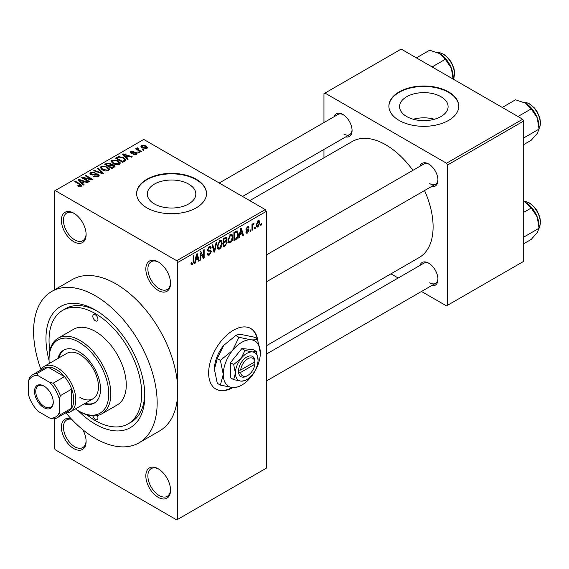 <?xml version="1.0" encoding="UTF-8"?>
<svg xmlns="http://www.w3.org/2000/svg" width="569" height="569" viewBox="0 0 569 569"><rect width="100%" height="100%" fill="white"/><g stroke="black" fill="none" stroke-linecap="round" stroke-linejoin="round"><path stroke-width="0.85" d="M158.189 290.446A17.475 10.086 60 0 1 145.835 269.045A17.475 10.086 60 0 1 158.189 261.911L158.189 261.911A17.475 10.086 60 0 1 170.544 283.312A17.475 10.086 60 0 1 158.189 290.446M158.715 262.224A16.017 9.246 -120 0 0 151.205 261.712A16.017 9.246 -120 0 0 148.751 274.543A16.017 9.246 -120 0 0 159.213 288.661A16.017 9.246 -120 0 0 167.229 289.45A16.017 9.246 -120 0 0 170.529 282.693M158.189 497.32A17.475 10.086 60 0 1 145.835 475.919A17.475 10.086 60 0 1 158.189 468.785L158.189 468.785A17.475 10.086 60 0 1 170.544 490.186A17.475 10.086 60 0 1 158.189 497.32M158.715 469.105A16.017 9.246 -120 0 0 151.205 468.586A16.017 9.246 -120 0 0 148.751 481.424A16.017 9.246 -120 0 0 159.213 495.535A16.017 9.246 -120 0 0 167.229 496.332A16.017 9.246 -120 0 0 170.529 489.575M82.704 429.631A17.475 10.086 60 0 1 86.111 441.437A17.475 10.086 60 0 1 73.757 448.571A17.475 10.086 60 0 1 61.459 428.649A17.475 10.086 60 0 1 71.274 418.898M71.694 419.346A16.017 9.246 -120 0 0 66.779 419.844A16.017 9.246 -120 0 0 64.318 432.675A16.017 9.246 -120 0 0 74.788 446.793A16.017 9.246 -120 0 0 82.797 447.583A16.017 9.246 -120 0 0 86.097 440.826M73.757 241.697A17.475 10.086 60 0 1 61.402 220.295A17.475 10.086 60 0 1 73.757 213.162L73.757 213.162A17.475 10.086 60 0 1 86.111 234.563A17.475 10.086 60 0 1 73.757 241.697M74.283 213.482A16.017 9.246 -120 0 0 66.779 212.962A16.017 9.246 -120 0 0 64.318 225.801A16.017 9.246 -120 0 0 74.788 239.912A16.017 9.246 -120 0 0 82.797 240.708A16.017 9.246 -120 0 0 86.097 233.951M257.629 339.451A34.951 20.178 120 0 0 250.829 328.541A34.951 20.178 120 0 0 233.354 330.276A34.951 20.178 120 0 0 210.523 361.073A34.951 20.178 120 0 0 215.879 389.075A34.951 20.178 120 0 0 232.906 387.596M257.131 338.783A34.951 20.178 120 0 0 250.616 328.427M440.996 96.73A24.261 14.005 0 0 0 414.559 93.693A24.261 14.005 0 0 0 399.58 106.631A24.261 14.005 0 0 0 406.686 116.538A24.261 14.005 0 0 0 433.123 119.575A24.261 14.005 0 0 0 448.102 106.631A24.261 14.005 0 0 0 440.996 96.73M434.424 119.234A24.261 14.005 0 0 0 413.258 119.234M448.55 91.894A34.951 20.178 0 0 0 410.462 87.519A34.951 20.178 0 0 0 388.89 106.161A34.951 20.178 0 0 0 399.125 120.422A34.951 20.178 0 0 0 437.212 124.796A34.951 20.178 0 0 0 458.785 106.161A34.951 20.178 0 0 0 448.55 91.894M458.785 106.396A34.951 20.178 0 0 0 448.55 92.363A34.951 20.178 0 0 0 410.654 87.946A34.951 20.178 0 0 0 388.897 106.396M154.419 203.922A24.261 14.005 180 0 1 147.314 194.022A24.261 14.005 180 0 1 162.286 181.077A24.261 14.005 180 0 1 188.73 184.114A24.261 14.005 180 0 1 195.836 194.022A24.261 14.005 180 0 1 180.857 206.96A24.261 14.005 180 0 1 154.419 203.922M196.284 179.278A34.951 20.178 0 0 0 158.196 174.903A34.951 20.178 0 0 0 136.624 193.545A34.951 20.178 0 0 0 146.859 207.813A34.951 20.178 0 0 0 184.946 212.187A34.951 20.178 0 0 0 206.519 193.545A34.951 20.178 0 0 0 196.284 179.278M206.519 193.78A34.951 20.178 0 0 0 196.284 179.754A34.951 20.178 0 0 0 158.388 175.33A34.951 20.178 0 0 0 136.624 193.78M419.851 166.347A13.108 7.568 60 0 1 428.677 164L428.677 164A13.108 7.568 60 0 1 437.945 180.053A13.108 7.568 60 0 1 431.501 186.525M429.211 164.32A11.65 6.728 -120 0 0 423.884 164.014L266.299 254.997M333.982 116.766A13.108 7.568 60 0 1 342.808 114.419L342.808 114.419A13.108 7.568 60 0 1 352.069 130.472A13.108 7.568 60 0 1 345.625 136.944M343.335 114.746A11.65 6.728 -120 0 0 338.007 114.44L219.236 183.012M419.851 265.503A13.108 7.568 60 0 1 428.677 263.155L428.677 263.155A13.108 7.568 60 0 1 437.945 279.208A13.108 7.568 60 0 1 431.501 285.681M429.211 263.483A11.65 6.728 -120 0 0 423.884 263.177L266.299 354.153M49.055 360.277A69.895 40.356 60 0 1 95.379 310.062A69.895 40.356 60 0 1 144.803 395.668A69.895 40.356 60 0 1 95.379 424.204A69.895 40.356 60 0 1 78.152 410.676M96.95 310.994A65.527 37.831 -120 0 0 65.705 308.597L62.611 310.382A65.527 37.831 -120 0 0 49.83 350.66M66.096 413.044A87.37 50.442 -120 0 0 95.379 438.471A87.37 50.442 -120 0 0 139.064 442.796A87.37 50.442 -120 0 0 152.456 372.787A87.37 50.442 -120 0 0 95.379 295.795A87.37 50.442 -120 0 0 51.694 291.463A87.37 50.442 -120 0 0 40.975 369.537M139.064 442.796L159.654 430.904A87.37 50.442 -120 0 0 177.748 390.91A87.37 50.442 -120 0 0 115.969 283.903A87.37 50.442 -120 0 0 72.284 279.578L51.694 291.463M266.299 345.796L419.232 257.501A66.986 38.671 -120 0 0 424.545 190.537M412.902 170.359A66.986 38.671 -120 0 0 385.739 144.796A66.986 38.671 -120 0 0 352.254 141.482L249.77 200.644M255.253 227.266L255.253 228.454L254.599 228.83L254.599 227.643L255.253 227.266M252.636 226.832L252.636 229.968L251.982 230.345L251.982 224.293L252.636 223.916L252.636 224.883L253.418 223.354L254.037 223.318L252.757 225.523L252.636 226.832L251.982 226.455M250.765 229.862L250.765 231.05L250.111 231.427L250.111 230.239L250.765 229.862M249.08 230.175L247.494 233.048L246.427 233.205L245.893 232.024L246.548 231.533L247.536 232.152L248.425 230.708L248.255 230.253L246.37 230.317L245.986 229.371L247.465 226.789L248.561 226.64L248.987 227.643L248.326 228.133L247.487 227.643L246.647 228.866L246.854 229.25L248.696 229.108L249.08 230.175L247.394 229.2M246.149 231.839L247.536 232.152M248.326 228.133L246.846 227.273M246.107 228.56L246.854 229.25M239.94 234.812L239.378 237.622L238.688 238.02L240.68 228.546L241.37 228.148L243.461 235.267L242.778 235.658L242.209 233.503L239.94 234.812L239.428 234.513M230.452 242.885L228.567 242.664L227.92 240.182L230.452 234.343L231.953 234.208L232.977 237.166L232.33 240.531L230.452 242.885L228.048 241.498M228.98 243.027L228.567 242.664M219.684 249.101L217.806 248.881L217.159 246.398L219.691 240.559L221.192 240.424L222.216 243.383L221.561 246.747L219.684 249.101L217.287 247.714M218.212 249.243L217.806 248.881M192.365 264.87L191.34 264.877L190.949 263.098L191.604 262.608L192.4 263.881L193.104 262.85L193.197 255.965L193.851 255.588L193.851 261.235L192.365 264.87L191.028 264.101M190.956 263.362L192.4 263.881M176.724 260.716L265.275 209.591L266.299 211.376L266.299 468.195L177.748 519.319L177.748 262.501L176.724 260.716L55.221 190.572L54.19 191.163L54.19 290.026M266.299 211.376L177.748 262.501M195.757 260.317L195.195 263.134L194.506 263.532L196.497 254.059L197.187 253.66L199.278 260.773L198.595 261.171L198.026 259.009L195.757 260.317L195.245 260.019M200.686 253.305L200.686 259.962L200.032 260.339L200.032 252.017L200.729 251.612L203.496 256.69L203.496 250.019L204.15 249.642L204.15 257.963L203.446 258.369L200.032 252.921M210.452 250.033L211.448 251.441L209.406 255.033L207.927 255.232L207.237 253.475L207.891 252.992L208.361 254.151L209.463 254.03L210.793 251.832L210.494 251.1L207.948 251.206L207.422 249.919L209.285 246.562L210.658 246.377L211.263 247.913L210.608 248.397L210.21 247.38L209.307 247.522L208.076 249.571L208.332 250.332L207.429 249.805L208.282 250.303L210.95 250.154M216.718 242.38L214.662 251.889L214.022 252.259L212.081 245.061L212.756 244.67L214.307 251.128L216.035 242.778L216.718 242.38M225.836 240.445L227.173 242.223L225.182 245.822L223.148 246.996L223.148 238.667L226.455 237.252L226.988 238.546L226.277 240.701L226.654 240.787M236.789 230.95L238.311 234.03C238.482 236.299 237.657 238.176 235.836 239.67L233.916 240.779L233.916 232.458L237.387 231.057M259.841 222.721L258.02 226.967L256.918 227.081L256.192 224.89L258.02 220.701L259.137 220.601L259.841 222.721L259.123 222.301M261.434 223.702L261.434 224.89L260.78 225.267L260.78 224.079L261.434 223.702M54.19 418.756L54.19 447.981L55.221 449.766L176.724 519.91L177.748 519.319M144.049 149.988L143.395 150.365L142.371 149.768L143.025 149.391L144.049 149.988M139.561 152.577L138.907 152.961L137.876 152.364L138.53 151.987L139.561 152.577M128.174 159.156L127.484 159.555L122.271 154.242L122.961 153.843L132.257 156.795L131.574 157.193L128.85 156.276L126.588 157.585L128.174 159.156M120.116 163.595L120.116 162.642L119.341 164.363L116.332 164.797L113.21 163.737L111.076 161.326L111.951 160.088L118.181 160.771L120.208 163.139M109.355 169.811L109.355 168.858L108.579 170.579L105.564 171.006L102.448 169.953L100.315 167.535L101.182 166.304L107.413 166.987L109.447 169.356M98.295 176.511L93.693 176.362L94.255 175.928L97.512 175.992L98.153 175.216L97.605 174.512L90.891 174.527L89.973 173.353L90.784 172.307L94.909 172.414L94.347 172.848L91.645 172.784L91.054 173.488L91.573 174.164L92.512 174.47L95.542 173.709L98.252 174.128L99.205 175.366L98.295 176.511M83.992 184.662L83.302 185.06L78.088 179.747L78.778 179.349L88.074 182.3L87.391 182.699L84.667 181.781L82.405 183.09L83.992 184.662M265.275 209.591L143.772 139.448L55.221 190.572M79.724 186.646L77.59 185.871L78.152 185.437L80.442 185.843L80.606 185.124L74.788 181.653L75.442 181.276L80.336 184.1L81.836 185.594L81.253 186.348L79.724 186.646M80.442 186.639L80.606 185.124M89.482 181.49L88.828 181.874L81.616 177.713L82.32 177.308L90.862 179.043L85.08 175.707L85.734 175.33L92.946 179.491L92.242 179.896L83.714 178.161L89.482 181.49M103.458 173.424L102.818 173.794L93.672 170.75L94.347 170.359L102.256 173.14L97.626 168.467L98.309 168.075L103.458 173.424M113.978 167.35L111.944 168.524L104.739 164.363L106.773 163.182L110.386 163.189L111.19 164.469L113.857 164.974L114.931 166.276L113.978 167.35M111.225 164.263L111.19 165.131M124.632 161.198L122.712 162.307L115.5 158.146L118.508 156.567L123.466 157.663L125.635 160.01L124.632 161.198M136.382 154.519L133.103 154.469L135.678 154.064L135.749 153.082L130.948 153.118L130.258 152.229L130.927 151.404L133.943 151.39L131.702 151.823L131.496 152.677L136.275 152.627L137.079 153.637L136.382 154.519M135.678 154.811L135.749 153.082M131.702 151.823L131.496 153.353M141.432 151.496L140.778 151.88L135.536 148.85L136.19 148.473L137.029 148.957L136.88 147.968L137.783 147.769L138.345 148.31L137.776 148.53L137.769 149.242L141.432 151.496M136.667 148.281L136.88 148.758M137.776 148.53L137.769 150.138M146.909 148.445L142.371 147.933L140.828 146.226L141.482 145.308L145.963 145.792L147.563 147.527L146.909 148.445M86.865 414.808A65.527 37.831 -120 0 0 95.379 420.633A65.527 37.831 -120 0 0 128.139 423.877L131.233 422.098A65.527 37.831 -120 0 0 144.775 393.84M522.683 119.234L523.715 121.019L447.519 165.01L446.494 163.225L522.683 119.234L401.188 49.09L323.96 93.672L323.96 122.548M323.96 149.455L323.96 157.812M447.519 165.01L447.519 305.304L446.494 305.902L421.487 291.463M398.186 278.013L390.946 273.831M447.519 305.304L523.715 261.313L523.715 121.019M446.494 163.225L324.991 93.081M429.709 183.616A11.65 6.728 -120 0 0 435.534 184.192A11.65 6.728 -120 0 0 437.931 179.427M343.832 134.042A11.65 6.728 -120 0 0 349.658 134.618A11.65 6.728 -120 0 0 352.055 129.853M429.709 282.779A11.65 6.728 -120 0 0 435.534 283.355A11.65 6.728 -120 0 0 437.931 278.59M215.672 388.954A34.951 20.178 120 0 0 232.173 387.532M78.152 186.163L78.152 185.437M75.442 182.03L75.442 181.276M78.778 180.451L78.778 179.349M82.405 184.143L82.405 183.09M80.293 180.914L81.78 182.478L83.607 181.426L79.233 179.953L80.293 180.914L80.293 181.995M81.78 183.51L81.78 182.478M79.233 180.914L79.233 179.953M83.607 182.4L83.607 181.426M82.32 178.111L82.32 177.308M90.862 179.619L90.862 179.043M85.734 176.091L85.734 175.33M83.714 178.922L83.714 178.161M94.255 176.632L94.255 175.928M97.512 176.852L97.512 175.992M90.784 174.463L90.784 172.307M91.573 174.825L91.573 174.164M92.512 175.01L92.512 174.47M95.542 174.391L95.542 173.709M98.252 176.539L98.252 174.128M94.347 170.977L94.347 170.359M102.256 173.602L102.256 173.14M98.309 169.164L98.309 168.075M101.182 169.078L101.182 166.304M107.413 167.791L107.413 166.987M102.036 166.788L101.367 167.72L103.117 169.583L107.726 170.095L108.373 169.164L106.737 167.35L104.831 166.575L102.036 166.788M103.117 170.302L103.117 169.583M107.726 170.92L107.726 170.095M106.773 164.157L106.773 163.182M110.237 165.615L110.386 163.189M113.857 167.421L113.857 164.974M106.239 164.469L108.387 165.714L110.237 164.562L109.853 163.637L107.377 163.808L106.239 164.469L106.239 165.223M108.387 166.468L108.387 165.714M109.234 166.952L109.234 166.198L111.759 167.656L113.843 166.105L113.843 167.428M111.759 168.417L111.759 167.656M113.736 167.485L113.203 165.359L110.521 165.451L109.234 166.198M113.146 167.827L113.146 166.852M111.951 162.862L111.951 160.088M118.181 161.575L118.181 160.771M112.797 160.572L112.136 161.511L113.878 163.367L118.494 163.879L119.141 162.947L117.499 161.134L115.592 160.358L112.797 160.572M113.878 164.085L113.878 163.367M118.494 164.704L118.494 163.879M118.508 157.4L118.508 156.567M123.466 158.459L123.466 157.663M117.001 158.253L122.527 161.44L123.701 160.764L124.298 159.206L122.804 158.04L119.241 157.129L117.001 158.253L117.001 159.014M122.527 162.201L122.527 161.44M124.561 161.24L124.298 159.206M123.701 161.738L123.701 160.764M122.961 154.939L122.961 153.843M126.588 158.637L126.588 157.585M124.476 155.408L125.962 156.973L127.79 155.92L123.416 154.448L124.476 155.408L124.476 156.489M125.962 158.004L125.962 156.973M123.416 155.401L123.416 154.448M127.79 156.888L127.79 155.92M133.665 154.69L133.665 154.035M130.927 153.111L130.927 151.404M132.136 153.474L132.136 152.805M136.275 154.583L136.275 152.627M138.53 152.741L138.53 151.987M136.19 149.227L136.19 148.473M137.029 149.711L137.029 148.957M137.783 148.523L137.783 147.769M138.715 150.685L138.715 149.932M143.025 150.145L143.025 149.391M141.482 147.321L141.482 145.308M145.963 146.603L145.963 145.792M146.176 148.729L145.358 146.197L142.207 145.756L141.845 147.606M142.207 145.756L143.018 147.549L146.176 148.004L146.532 147.463L146.532 148.623M143.018 148.274L143.018 147.549M194.655 262.821L195.195 263.134M198.346 260.232L199.278 260.773M197.187 258.525L198.026 259.009M196.589 256.441L195.978 259.222L197.806 258.17L196.895 254.692L196.589 256.441L196.063 256.135M195.473 258.931L195.978 259.222M196.419 254.421L196.895 254.692M200.032 259.585L200.686 259.962M202.087 255.879L203.496 256.69M202.799 257.181L204.15 257.963M207.251 253.788L209.406 255.033M209.115 246.669L211.263 247.913M208.581 247.102L209.307 247.522M207.486 249.229L208.076 249.571M209.371 250.246L211.448 251.441M213.788 251.384L214.662 251.889M213.61 250.723L214.307 251.128M221.519 242.977L222.216 243.383M221.049 246.448L221.561 246.747M219.698 241.526L217.813 246.036L218.574 248.226L219.684 248.127L221.561 243.731L220.822 241.448L218.973 241.114M217.18 245.673L217.813 246.036M225.175 237.501L226.988 238.546M225.075 241.014L227.173 242.223M223.802 239.264L223.802 241.747L225.722 240.566L226.334 239.058L226.042 238.269L223.802 239.264L223.148 238.888M223.148 241.37L223.802 241.747M223.802 242.721L223.802 245.644L225.872 244.343L226.519 242.607L226.178 241.711L223.802 242.721L223.148 242.344M223.148 245.26L223.802 245.644M224.257 241.491L225.096 241.974M232.28 236.761L232.977 237.166M231.811 240.232L232.33 240.531M230.459 235.317L228.582 239.819L229.335 242.01L230.445 241.917L232.323 237.515L231.583 235.232L229.741 234.897M227.949 239.457L228.582 239.819M234.99 239.179L235.836 239.67M237.629 233.631L238.311 234.03M234.57 233.048L234.57 239.428L235.751 238.745L237.394 236.583L237.657 234.4L236.661 232.003L234.57 233.048L233.916 232.671M233.916 239.051L234.57 239.428M234.883 231.896L235.73 232.38M235.68 231.434L236.981 232.088L235.765 231.384M238.838 237.316L239.378 237.622M242.529 234.727L243.461 235.267M241.363 233.02L242.209 233.503M240.772 230.936L240.161 233.71L241.989 232.657L241.078 229.186L240.772 230.936L240.246 230.63M239.656 233.418L240.161 233.71M240.602 228.916L241.078 229.186M245.908 232.131L247.494 233.048M246.021 228.966L248.255 230.253M247.487 226.782L248.987 227.643M246.05 228.781L246.74 229.186M250.111 230.673L250.765 231.05M251.982 229.592L252.636 229.968M251.982 224.506L252.636 224.883M253.013 223.809L253.852 224.293M252.864 224.158L253.383 224.456M251.982 225.075L252.757 225.523M254.599 228.077L255.253 228.454M256.278 225.964L258.02 226.967M257.679 220.936L258.696 221.519L257.999 221.576L256.847 224.506L258.034 226.092L259.187 223.155L257.38 221.22M256.221 224.15L256.847 224.506M256.214 225.495L258.034 226.092M260.78 224.513L261.434 224.89M92.911 415.911A3.642 2.105 -120 0 0 95.379 419.445A3.642 2.105 -120 0 0 97.199 419.623A3.642 2.105 -120 0 0 97.285 415.576M95.379 320.76A3.642 2.105 -120 0 0 97.199 320.944A3.642 2.105 -120 0 0 97.754 318.021A3.642 2.105 -120 0 0 95.379 314.813A3.642 2.105 -120 0 0 93.558 314.636A3.642 2.105 -120 0 0 93.003 317.552A3.642 2.105 -120 0 0 95.379 320.76M84.134 403.89A30.577 17.653 -120 0 0 94.191 403.122A30.577 17.653 -120 0 0 98.878 378.62A30.577 17.653 -120 0 0 78.906 351.678A30.577 17.653 -120 0 0 63.614 350.163A30.577 17.653 -120 0 0 57.924 358.491M85.165 403.293A30.577 17.653 -120 0 0 94.696 402.809M75.457 408.898A42.227 24.382 -120 0 0 78.906 411.124A42.227 24.382 -120 0 0 108.764 393.883A42.227 24.382 -120 0 0 78.906 342.161A42.227 24.382 -120 0 0 49.041 359.402A42.227 24.382 -120 0 0 49.24 363.499M79.93 411.714L78.906 411.124L79.93 411.714A43.685 25.221 60 0 0 101.773 413.883L117.221 404.964A43.685 25.221 -120 0 0 123.914 369.957A43.685 25.221 -120 0 0 95.379 331.464A43.685 25.221 -120 0 0 73.536 329.302L58.088 338.214A43.685 25.221 60 0 1 79.93 340.376A43.685 25.221 60 0 1 108.473 378.876A43.685 25.221 60 0 1 101.773 413.883M49.041 359.402L49.041 358.214A43.685 25.221 60 0 1 58.088 338.214M128.139 423.877A65.527 37.831 -120 0 0 138.189 371.372A65.527 37.831 -120 0 0 95.379 313.626A65.527 37.831 -120 0 0 62.611 310.382M40.598 370.177A26.21 15.135 60 0 1 44.176 366.429L66.829 353.349A26.21 15.135 60 0 1 79.93 354.643A26.21 15.135 60 0 1 97.057 377.745A26.21 15.135 60 0 1 93.039 398.748A26.21 15.135 60 0 1 79.93 397.447M64.141 349.878A30.577 17.653 -120 0 0 58.956 357.894M517.975 116.517L531.211 108.871L537.236 117.769A19.218 11.096 -120 0 1 539.056 126.667L539.056 129.092L537.236 133.459L531.211 140.258L523.715 144.583M523.715 137.947L539.056 129.092L537.236 117.769A19.218 11.096 -120 0 0 525.464 103.131L531.211 108.871M502.278 107.456L515.521 99.81L525.464 103.131M34.524 391.444A13.251 7.653 60 0 1 43.898 386.038A13.251 7.653 60 0 1 53.266 402.262A13.251 7.653 60 0 1 43.898 407.674A13.251 7.653 60 0 1 34.524 391.444M44.211 386.223A12.376 7.148 -120 0 0 38.322 385.775A12.376 7.148 -120 0 0 35.762 391.444A12.376 7.148 -120 0 0 41.16 403.898A12.376 7.148 -120 0 0 50.698 407.219A12.376 7.148 -120 0 0 53.258 401.899M44.176 366.429A26.21 15.135 60 0 1 64.375 373.449A26.21 15.135 60 0 1 75.812 399.829A26.21 15.135 60 0 1 70.385 411.828A26.21 15.135 60 0 1 65.35 413.051M59.34 412.39L60.371 414.687A24.752 14.289 60 0 1 57.298 417.696L68.629 411.159A24.752 14.289 -120 0 0 71.694 408.151A24.752 14.289 -120 0 0 73.757 399.829A24.752 14.289 -120 0 0 71.694 389.125A24.752 14.289 -120 0 0 64.489 376.642L48.016 367.133A24.752 14.289 -120 0 0 43.877 368.285L32.547 374.822A24.752 14.289 60 0 1 36.686 373.669L38.159 375.711A23.301 13.45 -120 0 0 28.45 381.315L28.45 394.559A23.301 13.45 -120 0 0 38.159 411.38L49.631 418.002A23.301 13.45 -120 0 0 59.34 412.39L59.34 399.154A23.301 13.45 -120 0 0 49.631 382.332L38.159 375.711M49.631 382.332L53.159 383.179L64.489 376.642A24.752 14.289 -120 0 0 48.016 367.133L36.686 373.669M60.371 414.687L71.694 408.151L71.694 389.125L60.371 395.668L59.34 399.154M28.45 381.315L29.481 377.83A24.752 14.289 60 0 1 32.547 374.822M57.298 417.696A24.752 14.289 60 0 1 53.159 418.848L49.631 418.002M53.159 383.179A24.752 14.289 60 0 1 60.371 395.668M523.715 243.738L531.211 239.414L537.236 232.621L539.056 228.254L523.715 237.109M537.236 216.931L539.056 228.254L539.056 225.822A19.218 11.096 -120 0 0 537.236 216.931A19.218 11.096 -120 0 0 525.464 202.287L531.211 208.034L537.236 216.931M523.715 212.358L531.211 208.034M523.715 201.39L525.464 202.287M432.099 66.936L445.335 59.29L451.359 68.188A19.218 11.096 -120 0 1 453.18 77.085L453.18 79.105M416.408 57.874L429.645 50.236L439.595 53.55A19.218 11.096 -120 0 1 451.359 68.188L453.18 79.518M439.595 53.55L445.335 59.29M254.898 361.82L240.637 370.063L238.567 370.063L238.567 372.446A11.65 6.728 120 0 0 246.74 376.045L247.771 375.455A10.192 5.882 120 0 0 254.898 364.203L254.898 361.82A10.192 5.882 120 0 0 247.771 358.811A10.192 5.882 120 0 0 240.637 370.063M254.912 360.632A11.65 6.728 120 0 0 246.74 357.026A11.65 6.728 120 0 0 238.567 370.063L238.503 370.106M258.063 359.999A16.017 9.246 120 0 0 252.401 351.941A16.017 9.246 120 0 0 241.078 358.477A16.017 9.246 120 0 0 235.41 373.072A16.017 9.246 120 0 0 241.078 381.13A16.017 9.246 120 0 0 252.401 374.594A16.017 9.246 120 0 0 258.063 359.999L256.313 351.436L252.401 351.941L244.983 350.426L241.078 358.477L233.66 364.516L235.41 373.072L233.66 379.615L241.078 381.13L244.983 380.625L246.078 379.971M233.66 379.615L230.466 377.773L230.466 362.673L241.797 348.584L253.12 349.594L256.313 351.436M244.983 350.426L241.797 348.584M233.66 364.516L230.466 362.673M238.93 337.317L232.529 350.497A26.21 15.135 120 0 0 223.261 374.381A26.21 15.135 120 0 0 232.529 387.567A26.21 15.135 120 0 0 251.064 376.87A26.21 15.135 120 0 0 260.332 352.979A26.21 15.135 120 0 0 251.064 339.8A26.21 15.135 120 0 0 232.529 350.497L220.395 360.369L217.273 358.57L223.674 345.39L235.808 335.511C236.903 334.736 239.037 334.458 242.209 334.686L254.343 337.168L257.465 338.968C256.37 339.75 254.236 340.027 251.064 339.8L238.93 337.317L235.808 335.511M220.395 360.369L223.261 374.381L220.395 385.085L232.529 387.567L238.93 386.742L240.715 385.675M220.395 385.085L217.273 383.286L214.406 369.274L217.273 358.57M260.332 352.979L257.465 338.968M223.674 345.39A26.21 15.135 120 0 0 214.406 369.274M238.567 372.446L240.637 372.439L254.898 364.203M240.637 372.439A10.192 5.882 120 0 0 247.771 375.455M253.945 362.375L254.976 362.972M80.336 184.889L80.336 184.1M94.027 174.832L94.027 174.15M100.862 173.14L100.862 172.635M109.618 165.977L109.618 165.003M117.342 158.061L117.342 157.087M133.189 153.367L133.189 152.549M193.197 260.858L193.851 261.235M207.436 250.211L209.164 251.206M213.283 249.528L214.044 249.962M224.335 245.331L225.182 245.822M224.101 238.119L224.947 238.603M245.986 229.357L247.607 230.289M539.056 128.566A16.017 9.246 -120 0 0 540.294 123.338A16.017 9.246 -120 0 0 523.608 102.185M539.056 227.728A16.017 9.246 -120 0 0 540.294 222.5A16.017 9.246 -120 0 0 523.715 201.341M453.18 78.991A16.017 9.246 -120 0 0 454.418 73.757A16.017 9.246 -120 0 0 437.732 52.604M80.741 185.423L80.741 186.568M98.153 175.216L98.153 176.589M91.054 173.488L91.054 174.612M101.367 167.72L101.367 169.235M108.373 169.164L108.373 170.679M112.136 161.511L112.136 163.019M119.141 162.947L119.141 164.469M136.105 153.552L136.105 154.661M131.24 152.336L131.24 153.267M137.563 148.858L137.563 150.017M208.361 254.151L207.237 253.504M210.494 251.1L209.129 250.31M210.21 247.38L209.051 246.711M220.822 241.448L219.499 240.68M218.574 248.226L217.237 247.451M226.042 238.269L224.947 237.636M226.178 241.711L225.025 241.043M231.583 235.232L230.26 234.464M229.335 242.01L227.998 241.235M248.077 227.55L247.138 227.01M246.782 229.222L246.05 228.795M539.056 128.694L539.825 127.214L540.55 122.982L539.86 118.11L537.264 111.937L534.611 108.153L529.888 103.971L525.379 102.192L523.494 102.136M266.299 281.897L435.534 184.192M435.534 283.355L266.299 381.059M349.658 134.618L242.529 196.469M70.385 411.828L93.039 398.748M523.715 201.277L525.379 201.355L529.888 203.126L534.611 207.315L537.264 211.099L539.86 217.266L540.55 222.138L539.817 226.384L539.056 227.849M453.187 79.112L453.948 77.633L454.674 73.401L453.991 68.529L451.395 62.362L448.735 58.579L444.012 54.389L439.503 52.611L437.618 52.554"/></g></svg>
